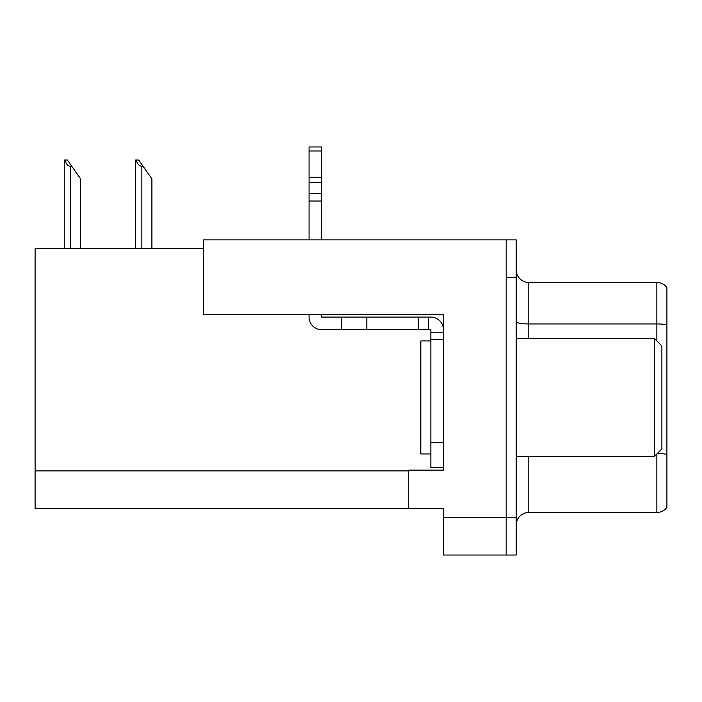 <?xml version="1.0" encoding="UTF-8"?>
<svg xmlns="http://www.w3.org/2000/svg" width="702" height="702" viewBox="0 0 702 702"><rect width="100%" height="100%" fill="white"/><g stroke="black" fill="none" stroke-linecap="round" stroke-linejoin="round"><path stroke-width="1.05" d="M203.598 248.675L35.1 248.675L35.1 508.573L443.41 508.573L443.41 555.028L516.233 555.028L516.233 239.882L203.598 239.882L203.598 314.715L443.41 314.715L443.41 339.698L430.852 339.698L430.852 329.659L428.343 329.659L428.343 317.102L430.852 317.102A12.557 12.557 0 0 1 443.41 329.659M443.41 339.698L443.41 442.655L430.852 442.655L430.852 467.769L443.41 467.769L443.41 442.655L443.41 470.156L408.257 470.156L408.257 508.573M516.233 277.553L506.186 277.553L506.186 555.028L506.186 239.882M516.233 525.017A12.557 12.557 0 0 1 528.79 512.469L656.853 512.469L656.853 453.957M666.9 287.469A12.557 12.557 0 0 0 656.853 282.45A12.557 12.557 0 0 1 666.9 287.469A12.557 12.557 0 0 0 656.853 282.45A12.557 12.557 0 0 1 666.9 287.469L666.9 507.441A12.557 12.557 0 0 1 656.853 512.469M666.9 325.693L666.9 324.824A12.557 2.176 180 0 0 656.853 323.947L656.853 282.45L528.79 282.45A12.557 12.557 0 0 1 516.233 269.893A12.557 12.557 0 0 0 528.79 282.45L528.79 338.443M136.17 160.03L138.715 160.03L143.111 166.304L141.857 166.304C139.268 166.102 137.373 164.014 136.17 160.03L135.583 160.03L135.583 248.675M151.904 248.675L151.904 178.861L143.111 166.304M64.856 160.03L67.401 160.03L71.797 166.304L70.542 166.304C67.954 166.102 66.049 164.014 64.856 160.03L64.268 160.03L64.268 248.675M80.59 248.675L80.59 178.861L71.797 166.304M309.064 314.715L309.064 317.102A12.557 12.557 0 0 0 321.621 329.659L341.707 329.659L341.707 317.102L428.343 317.102M443.41 332.169L430.852 332.169M430.852 442.655L430.852 339.698M430.852 467.769L443.41 467.769M341.707 329.659L418.295 329.659L418.295 317.102M428.343 329.659L418.295 329.659M321.621 314.715L321.621 317.102L341.707 317.102M309.064 239.882L309.064 201.018L321.621 201.018L321.621 239.882M321.621 150.983L309.064 150.983L309.064 146.972L321.621 146.972L321.621 201.018M309.064 201.018L309.064 193.655L321.621 193.655M321.621 182.467L309.064 182.467L309.064 150.983M309.064 182.467L309.064 193.655M321.621 177.185L309.064 177.185M430.852 340.953L420.805 340.953L420.805 453.957L430.852 453.957M654.343 456.467L661.881 448.938L661.881 345.981L654.343 338.443L654.343 456.467L516.233 456.467M516.233 338.443L654.343 338.443M443.41 517.365L516.233 517.365M35.1 470.91L408.257 470.91M528.79 456.467L528.79 512.469M656.853 340.953L656.853 323.947L528.79 323.947A12.557 2.176 -0 0 1 516.233 321.77M666.9 454.396A12.557 2.176 180 0 0 657.291 453.527M528.79 282.45A12.557 12.557 0 0 1 516.233 269.893M141.857 248.675L141.857 166.304M70.542 248.675L70.542 166.304M366.821 329.659L366.821 317.102"/></g></svg>
